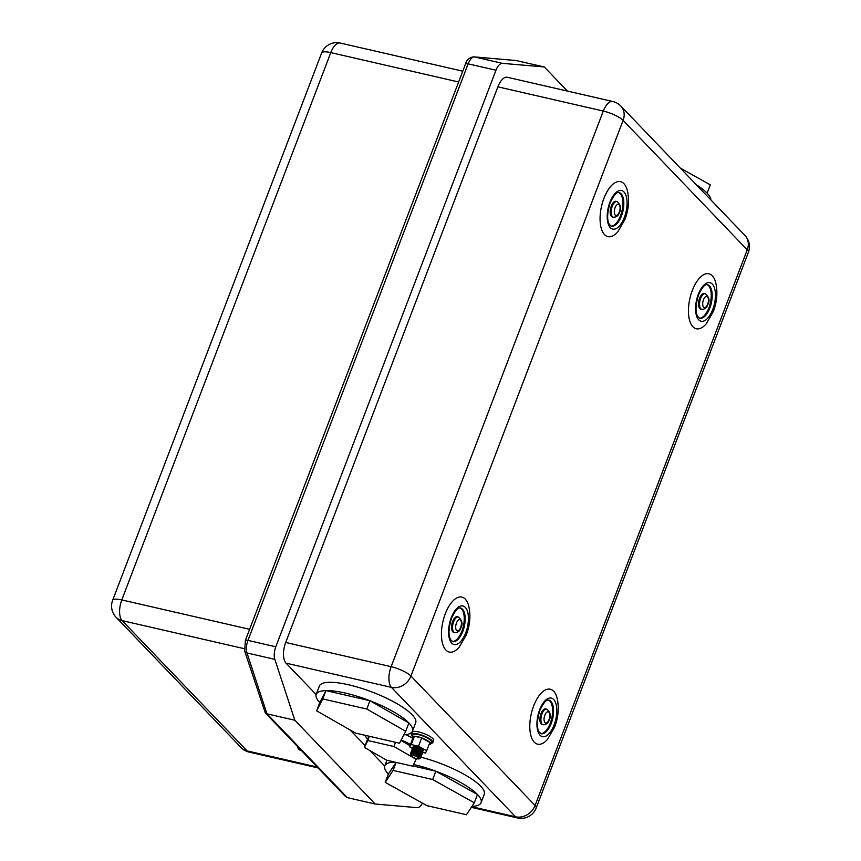 <?xml version="1.0" encoding="UTF-8"?>
<svg xmlns="http://www.w3.org/2000/svg" width="861" height="861" viewBox="0 0 861 861"><rect width="100%" height="100%" fill="white"/><g stroke="black" fill="none" stroke-linecap="round" stroke-linejoin="round"><path stroke-width="1.29" d="M410.406 754.344A5.295 1.356 20.9 0 1 410.428 754.171A5.295 1.356 20.9 0 1 417.574 755.538L420.157 758.24C418.737 759.65 415.669 758.907 410.955 756.033L410.503 755.398M410.708 754.161L410.805 754.849M413.506 747.897C410.654 745.378 420.372 747.854 422.46 750.523L421.965 750.674M411.127 754.128C408.275 751.61 417.994 754.085 420.082 756.754L420.233 757.895M411.526 753.084C408.674 750.577 418.381 753.041 420.48 755.71L420.652 756.841M411.924 752.051C409.072 749.533 418.78 752.008 420.878 754.677L421.051 755.807M419.329 756.066L418.403 755.947M412.322 751.007C409.47 748.5 419.178 750.964 421.266 753.633L421.449 754.763M412.72 749.974C409.868 747.456 419.576 749.931 421.664 752.6L421.847 753.73M413.119 748.93C410.266 746.422 419.974 748.887 422.062 751.556L422.245 752.686M420.523 752.944L419.598 752.837M422.46 750.523L422.633 751.653M429.004 744.722A9.891 2.54 -159.1 0 0 430.565 744.012L431.35 741.934A9.891 2.54 -159.1 0 0 430.661 740.374A9.891 2.54 -159.1 0 0 420.706 735.229A9.891 2.54 -159.1 0 0 412.871 734.874L412.075 736.951A9.891 2.54 -159.1 0 0 412.763 738.512L414.399 736.23A9.891 2.54 -159.1 0 0 412.075 736.951M430.565 744.012A9.891 2.54 -159.1 0 0 429.865 742.451A9.891 2.54 -159.1 0 0 421.686 737.909A9.891 2.54 -159.1 0 0 414.399 736.23L421.686 737.909L429.865 742.451L426.701 750.76L418.511 746.218L411.224 744.539L409.588 746.821L412.645 748.521M430.812 743.344A11.505 2.96 -159.1 0 0 432.857 742.505A11.505 2.96 -159.1 0 0 432.05 740.686A11.505 2.96 -159.1 0 0 420.48 734.713A11.505 2.96 -159.1 0 0 411.364 734.304A11.505 2.96 -159.1 0 0 412.161 736.123A11.505 2.96 -159.1 0 0 412.333 736.284M432.857 742.505L433.653 740.428A11.505 2.96 -159.1 0 0 432.846 738.609A11.505 2.96 -159.1 0 0 421.277 732.636A11.505 2.96 -159.1 0 0 412.161 732.227L411.364 734.304M459.236 647.117A28.187 13.012 -77.1 0 1 443.415 646.105A28.187 13.012 -77.1 0 1 445.277 613.828A28.187 13.012 -77.1 0 1 468.707 605.896C470.838 615.26 470.063 624.882 466.361 634.761L459.236 647.117M454.769 632.652L453.779 632.426A8.05 3.713 -77.1 0 1 452.638 621.502A8.05 3.713 -77.1 0 1 457.385 616.734L458.386 616.96A8.05 3.713 102.9 0 0 453.629 621.739A8.05 3.713 102.9 0 0 454.769 632.652C457.815 632.684 459.839 631.07 460.829 627.82C463.035 624.117 462.217 620.501 458.386 616.96M452.273 641.477A17.252 7.964 102.9 0 0 461.894 631.156A17.252 7.964 102.9 0 0 459.989 607.931M547.607 739.244A28.187 13.012 -77.1 0 1 531.786 738.232A28.187 13.012 -77.1 0 1 533.648 705.955A28.187 13.012 -77.1 0 1 557.078 698.023C559.209 707.387 558.434 717.009 554.721 726.888L547.607 739.244M543.14 724.779L542.15 724.553A8.05 3.713 -77.1 0 1 541.009 713.629A8.05 3.713 -77.1 0 1 545.756 708.861L546.757 709.087A8.05 3.713 102.9 0 0 542 713.866A8.05 3.713 102.9 0 0 543.14 724.779C546.186 724.811 548.209 723.197 549.2 719.947C551.406 716.244 550.588 712.628 546.757 709.087M540.643 733.604A17.252 7.964 102.9 0 0 550.265 723.283A17.252 7.964 102.9 0 0 548.36 700.058M297.293 746.272A12.657 5.844 102.9 0 0 300.349 750.2L301.264 750.415M420.631 757.12A51.542 13.249 20.9 0 1 484.248 794.337L481.084 802.646A51.542 13.249 20.9 0 1 471.957 806.391M413.624 764.503A51.542 13.249 20.9 0 1 414.087 764.611A51.542 13.249 20.9 0 1 435.838 771.208A51.542 13.249 20.9 0 1 477.489 794.499A51.542 13.249 20.9 0 1 481.084 802.646M405.768 734.681A29.909 7.684 20.9 0 1 412.365 738.049M401.226 739.933A29.909 7.684 20.9 0 1 410.46 744.55M421.524 754.699A29.909 7.684 20.9 0 1 421.406 755.732A29.909 7.684 20.9 0 1 420.846 756.539M603.916 198.396A28.187 13.012 102.9 0 0 602.054 230.673A28.187 13.012 102.9 0 0 617.875 231.684L624.989 219.329C628.702 209.449 629.477 199.827 627.346 190.464A28.187 13.012 102.9 0 0 603.916 198.396M611.278 206.07A8.05 3.713 102.9 0 0 612.419 216.994L613.409 217.22A8.05 3.713 -77.1 0 1 612.268 206.306A8.05 3.713 -77.1 0 1 617.025 201.528L616.024 201.302A8.05 3.713 102.9 0 0 611.278 206.07M618.628 192.498A17.252 7.964 -77.1 0 1 620.533 215.724A17.252 7.964 -77.1 0 1 610.912 226.045M692.287 290.523A28.187 13.012 102.9 0 0 690.425 322.8A28.187 13.012 102.9 0 0 706.246 323.811L713.36 311.456C717.073 301.576 717.848 291.954 715.717 282.591A28.187 13.012 102.9 0 0 692.287 290.523M699.649 298.197A8.05 3.713 102.9 0 0 700.789 309.121L701.78 309.347A8.05 3.713 -77.1 0 1 700.639 298.433A8.05 3.713 -77.1 0 1 705.396 293.655L704.395 293.429A8.05 3.713 102.9 0 0 699.649 298.197M706.999 284.625A17.252 7.964 -77.1 0 1 708.904 307.851A17.252 7.964 -77.1 0 1 699.283 318.172M403.874 734.853A51.542 13.249 -159.1 0 0 412.484 731.14L415.659 722.831A51.542 13.249 -159.1 0 0 412.064 714.684A51.542 13.249 -159.1 0 0 360.221 687.928A51.542 13.249 -159.1 0 0 319.366 686.066L316.191 694.375A51.542 13.249 -159.1 0 0 319.786 702.522L316.622 710.831L355.636 733.131L399.515 743.215L405.725 731.301L366.786 709.033L322.767 698.917L316.622 710.831M412.484 731.14A51.542 13.249 -159.1 0 0 408.9 722.992A51.542 13.249 -159.1 0 0 369.961 700.725A51.542 13.249 -159.1 0 0 325.942 690.608A51.542 13.249 -159.1 0 0 316.191 694.375M420.416 757.669L420.297 756.184C418.198 753.526 408.491 751.05 411.343 753.569M420.814 756.636L420.695 755.151C418.597 752.482 408.889 750.006 411.741 752.525L411.407 752.137M412.634 753.192L414.173 753.988M421.212 755.592L421.094 754.107C418.995 751.449 409.287 748.973 412.139 751.492M421.61 754.559L421.481 753.074C419.393 750.405 409.685 747.929 412.537 750.448M420.372 753.429L421.094 753.44L420.362 753.45M422.008 753.515L421.879 752.03C419.791 749.371 410.084 746.896 412.936 749.414M422.396 752.482L422.277 750.996C420.19 748.327 410.471 745.852 413.323 748.37M414.227 749.038L415.755 749.834M417.972 750.684L419.781 751.158M421.137 751.352L421.879 751.362M422.794 751.438L423.085 750.674A5.295 1.356 -159.1 0 0 422.719 749.845A5.295 1.356 -159.1 0 0 417.391 747.09A5.295 1.356 -159.1 0 0 413.205 746.907A5.295 1.356 -159.1 0 0 413.172 747.047M422.439 752.385L425.431 753.041L426.701 750.76M417.574 755.538C412.462 753.3 410.256 752.988 410.945 754.602M471.742 806.714L515.588 816.798L391.454 687.379L286.035 663.153L316.138 694.526M350.158 729.999L365.129 745.604M369.886 750.555L384.727 766.042M696.248 184.695A51.542 13.249 20.9 0 1 707.118 193.165A51.542 13.249 20.9 0 1 710.938 200.01M680.319 168.089L710.293 184.857L707.118 193.165M544.292 66.964L515.943 60.496L474.077 56.869A4.606 4.068 94.9 0 1 474.583 56.955L502.426 63.348L544.292 66.964L567.41 91.072M502.426 63.348A11.505 5.317 102.9 0 0 495.979 70.225L275.811 646.783L247.968 640.39A11.505 5.317 102.9 0 0 246.989 652.961L274.831 659.354A11.505 5.317 -77.1 0 1 275.811 646.783M286.035 663.153A16.101 7.437 -77.1 0 1 285.701 642.467L497.884 86.832A16.101 7.437 -77.1 0 1 507.377 77.275L612.795 101.501A16.101 7.437 102.9 0 0 603.292 111.058L497.884 86.832M274.831 659.354L294.839 720.237L266.985 713.834L347.36 797.63L375.213 804.023L294.839 720.237M375.213 804.023L417.079 807.65A11.505 5.317 -77.1 0 0 422.439 803.162M369.025 736.209L367.604 739.115A29.909 7.684 20.9 0 1 365.398 735.369M412.785 766.215L386.686 760.22L364.44 747.423L367.798 740.525L393.897 746.519L416.143 759.316L412.785 766.215M385.211 782.337L393.079 770.412L432.674 779.517L474.314 802.807L466.447 814.732L426.852 805.627L385.211 782.337L388.386 774.028A51.542 13.249 20.9 0 1 384.792 765.881A51.542 13.249 20.9 0 1 394.919 762.114M412.925 765.935L435.838 771.208L432.674 779.517M396.146 762.394L393.079 770.412M435.838 771.208L477.489 794.499L474.314 802.807M388.386 774.028L396.071 762.372M369.412 736.295L367.798 740.525M367.604 739.115L364.44 747.423M395.511 742.29L393.897 746.519M416.38 758.702L416.143 759.316M400.957 740.449L410.03 745.669M366.786 709.033L369.961 700.725L408.9 722.992L405.725 731.301M369.961 700.725L325.942 690.608L322.767 698.917M325.942 690.608L319.786 702.522M409.588 746.821L412.763 738.512M411.224 744.539L414.399 736.23M418.511 746.218L421.686 737.909M265.296 712.908L266.985 713.834L246.989 652.961A4.606 3.24 -18.2 0 1 244.696 651.12L265.296 712.908L345.595 796.619L347.36 797.63M411.397 756.281A4.144 1.065 -159.1 0 0 416.487 758.681A4.144 1.065 -159.1 0 0 418.554 757.928A4.144 1.065 -159.1 0 0 413.452 755.517A4.144 1.065 -159.1 0 0 411.397 756.281M451.272 617.703A19.781 9.137 102.9 0 0 451.681 643.102A19.781 9.137 102.9 0 0 465.736 632.792A19.781 9.137 102.9 0 0 465.317 607.392A19.781 9.137 102.9 0 0 451.272 617.703M462.831 631.371A17.252 7.964 -77.1 0 1 452.66 641.606L450.594 639.669C448.226 635.375 448.527 628.207 451.519 618.155C457.826 605.24 459.828 608.426 460.387 607.974A17.252 7.964 -77.1 0 1 462.831 631.371M460.667 627.454A5.747 2.658 -77.1 0 1 456.588 630.456A5.747 2.658 -77.1 0 1 456.459 623.073A5.747 2.658 -77.1 0 1 460.549 620.071A5.747 2.658 -77.1 0 1 460.667 627.454M551.201 723.498A17.252 7.964 -77.1 0 1 541.031 733.733L538.964 731.796C536.597 727.502 536.898 720.334 539.89 710.282C546.197 697.367 548.199 700.553 548.758 700.101A17.252 7.964 -77.1 0 1 551.201 723.498M539.632 709.83A19.781 9.137 102.9 0 0 540.051 735.229A19.781 9.137 102.9 0 0 554.107 724.919A19.781 9.137 102.9 0 0 553.688 699.519A19.781 9.137 102.9 0 0 539.632 709.83M549.038 719.581A5.747 2.658 -77.1 0 1 544.959 722.583A5.747 2.658 -77.1 0 1 544.83 715.2A5.747 2.658 -77.1 0 1 548.92 712.198A5.747 2.658 -77.1 0 1 549.038 719.581M624.376 217.359A19.781 9.137 -77.1 0 1 610.32 227.67A19.781 9.137 -77.1 0 1 609.9 202.27A19.781 9.137 -77.1 0 1 623.956 191.96A19.781 9.137 -77.1 0 1 624.376 217.359M611.299 226.174A17.252 7.964 102.9 0 0 621.47 215.939A17.252 7.964 102.9 0 0 619.027 192.541C618.467 192.993 616.465 189.807 610.158 202.722C607.166 212.775 606.854 219.942 609.233 224.237L611.299 226.174M615.098 207.641A5.747 2.658 102.9 0 0 615.228 215.024A5.747 2.658 102.9 0 0 619.307 212.021A5.747 2.658 102.9 0 0 619.188 204.638A5.747 2.658 102.9 0 0 615.098 207.641M699.67 318.301A17.252 7.964 102.9 0 0 709.841 308.066A17.252 7.964 102.9 0 0 707.398 284.668C706.838 285.12 704.836 281.934 698.529 294.849C695.537 304.902 695.225 312.069 697.604 316.364L699.67 318.301M712.747 309.486A19.781 9.137 -77.1 0 1 698.691 319.797A19.781 9.137 -77.1 0 1 698.271 294.397A19.781 9.137 -77.1 0 1 712.327 284.087A19.781 9.137 -77.1 0 1 712.747 309.486M703.469 299.768A5.747 2.658 102.9 0 0 703.588 307.151A5.747 2.658 102.9 0 0 707.677 304.148A5.747 2.658 102.9 0 0 707.559 296.765A5.747 2.658 102.9 0 0 703.469 299.768M744.948 235.462A16.101 13.668 -43.8 0 1 747.251 249.808L623.106 120.4L410.934 676.036L535.068 805.455L747.251 249.808A16.101 4.144 20.9 0 1 748.37 252.359A16.101 16.101 0 0 0 744.948 235.462L620.803 106.043A16.101 16.101 0 0 0 612.795 101.501M495.979 70.225L468.136 63.832L247.968 640.39A4.606 1.184 20.9 0 0 245.353 640.498L244.696 651.12M458.633 81.989L330.785 52.607L121.788 599.934L249.625 629.316M285.701 642.467L391.12 666.694L603.292 111.058A16.101 4.144 -159.1 0 1 623.106 120.4A16.101 13.668 -43.8 0 0 620.803 106.043M516.449 60.571L474.583 56.955A11.505 5.317 102.9 0 0 468.136 63.832A4.606 1.184 20.9 0 0 465.521 63.94L245.353 640.498M244.18 648.667L122.122 620.62L247.107 750.91L317.203 767.022M515.588 816.798A16.101 7.437 102.9 0 0 517.536 817.95A16.101 16.101 0 0 0 536.188 807.995A16.101 4.144 -159.1 0 0 535.068 805.455A16.101 13.668 -43.8 0 1 515.588 816.798M391.454 687.379A16.101 13.668 -43.8 0 0 410.934 676.036A16.101 4.144 20.9 0 0 391.12 666.694A16.101 7.437 102.9 0 0 391.454 687.379M321.637 53.005A16.101 4.144 -159.1 0 1 330.785 52.607A16.101 7.437 -77.1 0 1 340.289 43.05A16.101 16.101 0 0 0 321.637 53.005L112.63 600.332A16.101 16.101 0 0 0 116.052 617.229A16.101 13.668 136.2 0 0 122.122 620.62A16.101 7.437 -77.1 0 1 121.788 599.934A16.101 4.144 -159.1 0 0 112.63 600.332M241.037 747.52A16.101 16.101 0 0 0 249.044 752.073A16.101 7.437 102.9 0 1 247.107 750.91A16.101 13.668 136.2 0 1 241.037 747.52L116.052 617.229M421.04 750.674L420.05 750.534M414.475 748.413L413.797 747.897M414.076 749.447L413.398 748.93M420.254 752.751L419.253 752.611M413.678 750.491L412.763 749.673M413.291 751.524L412.613 751.007M412.893 752.568L412.215 752.051M419.059 755.872L418.059 755.732M412.494 753.601L411.816 753.084M421.406 755.732L422.665 752.439M613.409 217.22C616.454 217.252 618.478 215.637 619.468 212.387C621.674 208.685 620.856 205.069 617.025 201.528M701.78 309.347C704.825 309.379 706.849 307.764 707.839 304.514C710.045 300.812 709.227 297.196 705.396 293.655M410.729 753.375L410.945 752.815M411.127 752.342L411.343 751.782M411.526 751.298L411.741 750.738M411.913 750.265L412.128 749.705M412.311 749.221L412.527 748.661M412.71 748.187L412.925 747.628M384.792 765.881L386.933 760.274M415.54 749.77L414.152 749.027M414.345 752.891L412.968 752.137M413.947 753.924L412.57 753.181M471.333 807.327L517.536 817.95M536.188 807.995L748.37 252.359M462.755 71.194L340.289 43.05M318.075 767.937L249.044 752.073M465.521 63.94C466.834 59.484 469.697 57.127 474.077 56.869"/></g></svg>
